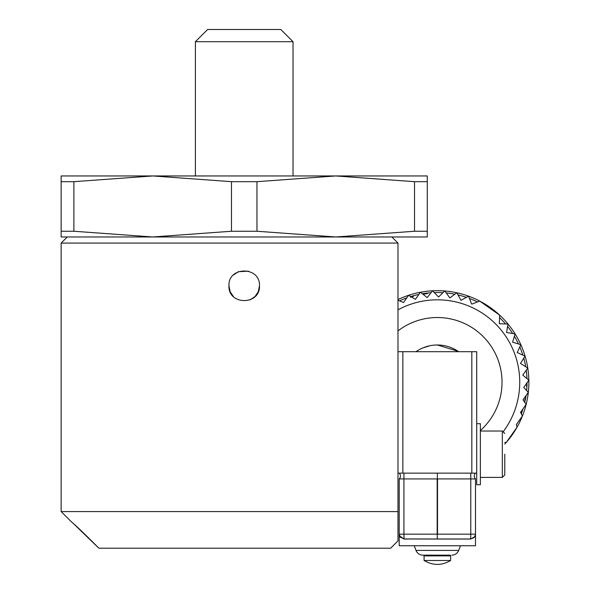 <?xml version="1.0" encoding="UTF-8"?>
<svg xmlns="http://www.w3.org/2000/svg" width="590" height="590" viewBox="0 0 590 590"><rect width="100%" height="100%" fill="white"/><g stroke="black" fill="none" stroke-linecap="round" stroke-linejoin="round"><path stroke-width="0.89" d="M293.031 175.953L293.031 41.706L195.393 41.706L195.393 175.953M195.393 41.706L207.599 29.5L280.825 29.5L293.031 41.706M61.139 181.676L61.139 231.251L73.89 231.251L73.89 181.676L61.139 181.676L61.139 175.953L152.677 175.953L231.464 181.676L256.96 181.676L335.747 175.953L427.278 175.953L427.278 181.676L414.527 181.676L414.527 231.251L427.278 231.251L427.278 181.676M73.89 181.676L152.677 175.953L335.747 175.953L414.527 181.676M231.464 181.676L231.464 231.251L256.96 231.251L256.96 181.676M414.527 231.251L335.747 236.974L427.278 236.974L427.278 231.251M231.464 231.251L152.677 236.974L335.747 236.974L256.96 231.251M61.139 231.251L61.139 236.974L152.677 236.974L73.89 231.251M504.775 454.219L504.775 474.965L504.775 454.219M476.705 484.729L480.371 484.729L476.705 484.729L476.705 473.136L471.823 473.136L471.823 351.699L397.985 351.699L397.985 473.136L471.823 473.136M480.371 423.709L476.705 423.709L480.371 423.709L480.371 484.729M437.345 473.136L437.345 478.933L399.209 478.933A4.049 4.049 0 0 0 399.209 473.136A4.049 4.049 0 0 1 400.426 476.034M406.96 538.98L437.345 539.039L437.175 534.157L437.345 539.039L470.606 539.039L474.058 537.608L470.636 538.965L470.776 534.157L475.488 534.157L475.134 535.971L474.05 537.586M474.264 476.034A4.049 4.049 0 0 1 475.488 473.136A4.049 4.049 0 0 0 475.488 478.933L437.345 478.925M399.209 478.933L399.209 545.75L475.488 545.75L475.488 478.933M474.463 537.143L475.459 534.695M404.062 538.965L399.555 535.971L399.209 534.157L403.921 534.157L404.062 538.965L467.73 538.98M399.209 534.157A4.882 4.882 0 0 0 399.555 535.971L399.209 534.157L400.536 537.505M408.206 539.039L404.091 539.039L400.064 536.915M470.606 539.039L474.714 536.789M475.437 534.865L475.488 534.157A4.882 4.882 0 0 1 475.134 535.971M470.636 538.965L466.483 538.987M476.705 473.136L476.705 351.699L471.823 351.699M451.829 555.146A7.323 7.323 0 0 0 458.666 550.433L416.024 550.433A7.323 7.323 0 0 0 422.868 555.146L444.285 555.146M449.89 555.146L424.807 555.146L449.89 555.146A0.73 0.73 0 0 1 450.62 555.883L450.62 560.5L424.077 560.5L424.077 555.883L450.62 555.883M424.807 555.146A0.73 0.73 0 0 0 424.077 555.883M228.957 285.796C228.013 305.48 260.397 305.473 259.467 285.796C260.426 266.149 228.028 266.075 228.957 285.796L230.107 291.615M74.406 524.503L98.84 548.191C85.403 534.629 76.191 525.779 71.213 521.649L61.139 511.582L61.139 243.08L397.985 243.08L397.985 351.699M61.139 511.582L397.985 511.582L397.985 540.868L390.661 548.191L98.84 548.191M397.985 473.136L397.985 511.582M233.434 274.999L238.367 271.702L248.449 271.142M259.467 285.796L258.317 291.6M258.295 291.667L255.005 296.571L250.057 299.89M233.397 296.556L230.144 291.703M61.139 243.08L67.245 236.974L152.677 236.974M335.747 236.974L391.885 236.974L397.985 243.08L391.885 236.974M527.018 384.496L526.391 386.125M525.587 398.11L524.687 400.013M522.039 411.341L521.029 413.317M504.775 444.108A91.531 91.531 0 0 0 397.985 299.572M426.983 297.412A85.432 85.432 0 0 1 427.389 297.36M438.363 296.785A85.432 85.432 0 0 1 438.768 296.792M449.713 297.677A85.432 85.432 0 0 1 450.118 297.736L456.822 292.773L460.989 300.325L468.549 296.158L471.565 303.931A85.432 85.432 0 0 1 471.941 304.093L479.714 301.07L499.612 315.119L499.361 323.748L507.983 323.999L506.589 332.517L515.1 333.911L512.585 342.171L520.837 344.685L517.238 352.532L525.085 356.131L520.476 363.425L527.777 368.035L522.784 375.107L528.861 380.189L523.765 387.409L528.316 392.38L523.02 399.88L526.155 404.393L520.535 412.351L522.408 416.009L516.316 424.645L517.157 427.027L506.301 442.412L504.775 442.412M460.849 300.074A85.432 85.432 0 0 1 461.24 300.192L460.849 300.074M517.356 352.274A85.432 85.432 0 0 1 517.504 352.65M520.631 363.182A85.432 85.432 0 0 1 520.719 363.58M526.981 378.618A89.702 89.702 0 0 0 526.243 370.203M525.705 366.722A89.702 89.702 0 0 0 523.78 358.204M522.858 355.106A89.702 89.702 0 0 0 519.812 346.913M518.492 343.97A89.702 89.702 0 0 0 514.384 336.256M512.681 333.52A89.702 89.702 0 0 0 507.584 326.418M505.534 323.925A89.702 89.702 0 0 0 499.538 317.568M477.428 301.962A89.702 89.702 0 0 0 469.434 298.444M466.402 297.345A89.702 89.702 0 0 0 458.002 294.919M454.853 294.233A89.702 89.702 0 0 0 446.21 292.942M442.987 292.684A89.702 89.702 0 0 0 434.255 292.559M431.032 292.729A89.702 89.702 0 0 0 422.351 293.768M418.893 294.425A89.702 89.702 0 0 0 410.721 296.549M406.798 297.869A89.702 89.702 0 0 0 399.563 300.856M397.985 300.192L403.516 302.523L408.612 295.302L415.434 299.329L420.427 292.257L427.212 297.589L432.544 290.804L438.562 296.991L444.749 290.973L449.882 297.913M397.985 309.839A82.379 82.379 0 0 1 503.491 431.32M397.985 330.879A64.686 64.686 0 0 1 502.031 382.209A64.686 64.686 0 0 1 480.371 430.516M430.088 345.703L423.089 347.827M516.339 424.719A89.702 89.702 0 0 0 516.567 424.284M521.295 413.826A89.702 89.702 0 0 0 522.998 408.855M524.753 402.38A89.702 89.702 0 0 0 526.044 395.595M526.656 390.573A89.702 89.702 0 0 0 527.047 382.755M526.228 370.225L526.302 370.822M399.946 301.018L400.411 301.092M410.515 297.213L413.553 296.313M424.144 294.063L427.285 293.65M416.024 351.699A37.222 37.222 0 0 1 458.666 351.699M458.054 351.279L437.345 344.988M480.371 477.406L502.333 477.406L502.333 431.032L504.775 433.473M437.175 478.933L437.175 534.157L403.921 534.157L403.921 473.136M437.515 478.933L437.515 534.157L470.776 534.157L470.776 473.136M402.867 473.136L402.867 351.699M502.333 477.406L504.775 474.965M480.371 431.032L502.333 431.032M467.715 539.039L468.143 538.98M406.982 539.039L406.547 538.98M458.666 550.433L460.451 545.75M416.024 550.433L414.239 545.75M424.077 560.5C432.92 565.707 441.77 565.707 450.62 560.5"/></g></svg>
